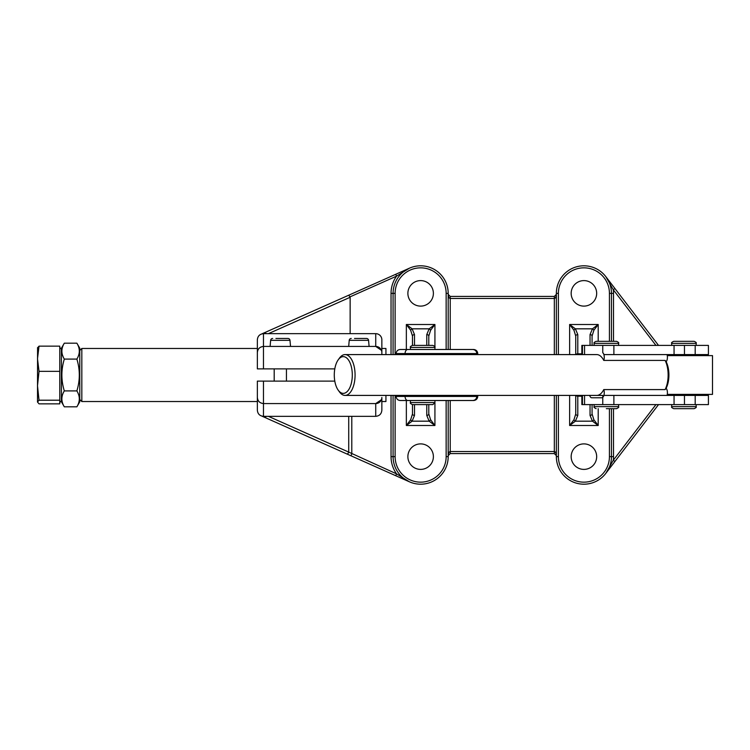 <?xml version="1.0" encoding="UTF-8"?>
<svg xmlns="http://www.w3.org/2000/svg" width="750" height="750" viewBox="0 0 750 750"><rect width="100%" height="100%" fill="white"/><g stroke="black" fill="none" stroke-linecap="round" stroke-linejoin="round"><path stroke-width="1.12" d="M381.853 352.547A6.122 6.122 0 0 0 375.731 346.425L375.731 333.666A6.122 6.122 0 0 1 381.853 339.797L381.853 354.591L381.853 339.797M261.872 333.881L409.425 268.191A27.553 27.553 0 0 1 448.191 293.363L448.191 294.375L450.225 296.419L554.325 296.419L556.359 294.384L556.359 293.363A27.553 27.553 0 0 1 605.784 276.6L658.519 345.403M400.444 272.184L409.425 268.191A27.553 27.553 0 0 0 393.084 293.363L393.084 354.591M583.913 443.888A12.759 12.759 0 0 0 571.163 456.637A12.759 12.759 0 0 0 583.913 469.397A12.759 12.759 0 0 0 596.672 456.637A12.759 12.759 0 0 0 583.913 443.888M583.913 280.603A12.759 12.759 0 0 0 571.163 293.363A12.759 12.759 0 0 0 583.913 306.112A12.759 12.759 0 0 0 596.672 293.363A12.759 12.759 0 0 0 583.913 280.603M420.637 443.888A12.759 12.759 0 0 0 407.878 456.637A12.759 12.759 0 0 0 420.637 469.397A12.759 12.759 0 0 0 433.387 456.637A12.759 12.759 0 0 0 420.637 443.888M420.637 280.603A12.759 12.759 0 0 0 407.878 293.363A12.759 12.759 0 0 0 420.637 306.112A12.759 12.759 0 0 0 433.387 293.363A12.759 12.759 0 0 0 420.637 280.603M667.266 355.613L712.5 355.613L712.5 394.387L667.266 394.387M381.422 399.703L375.731 403.575L263.475 403.575L263.475 416.334C259.753 415.969 257.719 413.925 257.353 410.203L257.353 381.122L263.475 381.122L263.475 403.575C259.631 403.078 257.587 401.044 257.353 397.453C257.738 401.147 259.781 403.181 263.475 403.575M263.475 416.334L375.731 416.334L375.731 403.575A6.122 6.122 0 0 0 381.853 397.453L381.853 410.203L381.853 397.453M334.8 381.122L263.475 381.122M658.519 404.597L605.784 473.4A27.553 27.553 0 0 1 556.359 456.637L556.359 455.625L554.325 453.581L450.225 453.581L448.191 455.616L448.191 456.637A27.553 27.553 0 0 1 409.425 481.809L261.872 416.119M348.769 295.191L350.147 297.272L268.387 333.666M350.147 333.666L350.147 297.272M79.781 399.497L81.825 401.531L257.353 401.531L257.353 410.203M257.353 401.531L257.353 397.453M334.8 368.878L257.353 368.878L257.353 348.469L81.825 348.469L81.825 401.531M381.422 350.297L375.731 346.425L263.475 346.425C259.781 346.819 257.738 348.853 257.353 352.547L257.353 339.797C257.719 336.075 259.753 334.031 263.475 333.666L263.475 368.878M612.356 285.169L605.784 276.6A27.553 27.553 0 0 1 611.466 293.363L611.466 341.325M614.906 461.494L613.284 460.256L605.784 473.4L612.356 464.831M399.562 477.422L409.425 481.809A27.553 27.553 0 0 1 393.084 456.637L393.084 395.409M410.672 419.728A2.044 1.181 45 0 0 412.116 421.172L406.35 425.503L410.672 419.728L412.472 413.953L412.472 404.597L432.881 404.597L434.916 402.553L434.916 400.509L473.644 400.509L400.219 400.509L410.428 400.509L410.428 402.553L434.916 402.553M581.859 396.188L577.791 396.188L577.791 415.397L575.4 421.172L569.625 425.503L573.956 419.728L575.747 413.953L575.747 395.409M428.794 404.597L428.794 413.953L430.594 419.728L434.925 425.503L429.15 421.172A2.044 1.181 -45 0 0 430.594 419.728M592.078 404.597L592.078 413.953L593.869 419.728L598.2 425.503L592.434 421.172A2.044 1.181 -45 0 0 593.869 419.728M346.875 453.966A2.044 0.956 -66 0 0 348.722 452.1L396.553 473.85L409.425 481.809A27.553 27.553 0 0 0 448.191 456.637L446.147 456.637L446.147 400.509M410.428 347.447L410.428 349.491L400.219 349.491L473.644 349.491L434.916 349.491L434.916 347.447L410.428 347.447C409.903 346.95 410.587 346.266 412.462 345.403L412.472 336.047L410.672 330.272L406.35 324.497L412.116 328.828A2.044 1.181 135 0 0 410.672 330.272M575.747 354.591L575.747 336.047L573.956 330.272L569.625 324.497L575.4 328.828A2.044 1.181 135 0 0 573.956 330.272M426.759 345.403L426.759 334.603L429.15 328.828L434.925 324.497L430.594 330.272L428.794 336.047L428.794 345.403M593.869 330.272A2.044 1.181 -135 0 0 592.434 328.828L598.2 324.497L593.869 330.272L592.078 336.047L592.078 345.403M409.425 268.191L396.553 276.15L350.062 296.85M556.359 354.591L556.359 294.375C556.228 296.841 555.553 298.2 554.325 298.463L450.225 298.463C448.997 298.2 448.322 296.841 448.191 294.375L448.191 349.491M448.191 400.509L448.191 455.625C448.322 453.159 448.997 451.8 450.225 451.537L554.325 451.537C555.553 451.8 556.228 453.159 556.359 455.625L556.359 395.409M558.403 395.409L558.403 456.637L556.359 456.637A27.553 27.553 0 0 0 605.784 473.4A27.553 27.553 0 0 0 611.466 456.637L611.466 408.675M556.359 455.616L556.209 454.838M655.95 345.403L613.284 289.744L605.784 276.6A27.553 27.553 0 0 0 583.913 265.809M381.75 351.412L381.825 351.975M257.353 352.547C257.587 348.956 259.631 346.922 263.475 346.425M412.472 413.953A2.044 1.444 0 0 0 414.506 415.397L412.116 421.172L429.15 421.172L426.759 415.397A2.044 1.444 0 0 0 428.794 413.953M577.791 415.397A2.044 1.444 180 0 1 575.747 413.953M592.078 413.953A2.044 1.444 0 0 1 590.034 415.397L592.434 421.172L575.4 421.172A2.044 1.181 -135 0 1 573.956 419.728M430.594 330.272A2.044 1.181 45 0 0 429.15 328.828L412.116 328.828L414.506 334.603A2.044 1.444 180 0 0 412.472 336.047M592.078 336.047A2.044 1.444 180 0 0 590.034 334.603L592.434 328.828L575.4 328.828L577.791 334.603A2.044 1.444 180 0 0 575.747 336.047M426.759 334.603A2.044 1.444 0 0 1 428.794 336.047M395.728 475.716L396.553 473.85A29.597 29.597 0 0 1 391.041 456.637L391.041 395.409M350.953 455.784L351.788 453.919L351.788 416.334M264.684 417.366A2.044 0.956 -66 0 0 266.156 416.334M609.431 341.325L609.431 293.363L613.509 293.363A29.597 29.597 0 0 0 613.284 289.744L614.906 288.506M264.684 332.634A2.044 0.956 66 0 1 266.156 333.666M395.728 274.284L396.553 276.15A29.597 29.597 0 0 0 391.041 293.363L395.119 293.363L395.119 354.591L395.119 293.363A25.509 25.509 0 0 1 420.637 267.844A25.509 25.509 0 0 1 446.147 293.363L446.147 349.491M477.75 354.591L477.75 353.569L396.141 353.569C396.384 351.094 397.744 349.725 400.219 349.491M477.75 395.409L477.75 396.431C477.488 398.897 476.119 400.256 473.644 400.509M476.803 395.409L476.803 396.431C476.55 398.897 475.228 400.256 472.828 400.509M476.803 354.591L476.803 353.569C476.55 351.103 475.228 349.744 472.828 349.491M473.644 349.491C476.119 349.744 477.488 351.103 477.75 353.569M581.859 404.597L581.859 395.409L581.859 404.597L582.459 404.597L582.459 395.409M695.194 404.597L695.194 395.409L708.422 395.409L708.422 404.597L582.459 404.597M695.194 395.409L603.881 395.409M602.766 404.597L602.766 395.409L584.559 395.409L584.559 404.597M334.284 375A18.366 9.009 -90 0 0 338.222 390.188A18.366 9.009 -90 0 0 347.503 391.238A18.366 9.009 -90 0 0 352.303 375A18.366 9.009 -90 0 0 347.503 358.762A18.366 9.009 -90 0 0 338.222 359.812A18.366 9.009 -90 0 0 334.284 375M338.222 390.188L339.441 391.875A20.409 10.012 -90 0 0 345.075 395.409A20.409 10.012 -90 0 0 355.078 375A20.409 10.012 -90 0 0 345.075 354.591A20.409 10.012 -90 0 0 339.441 358.125L338.222 359.812M665.128 389.587A20.409 10.012 -90 0 0 668.137 375A20.409 10.012 -90 0 0 665.128 360.413L666.15 361.762A18.366 9.009 -90 0 1 666.15 388.238L665.128 389.587L603.759 389.587A5.1 2.503 90 0 1 604.003 394.95A5.1 2.503 90 0 1 601.763 397.781L591.759 397.781A5.1 2.503 90 0 1 589.641 395.409M345.075 395.409L596.766 395.409A20.409 10.012 -90 0 0 603.759 389.587M581.859 345.403L581.859 354.591L581.859 345.403L708.422 345.403L708.422 354.591L695.194 354.591L695.194 345.403M345.075 354.591L596.766 354.591A20.409 10.012 -90 0 1 603.759 360.413L665.128 360.413M603.759 360.413A5.1 2.503 -90 0 0 602.766 352.65L604.163 354.591L695.194 354.591M667.022 354.591A5.1 2.503 90 0 1 666.15 361.762M667.022 395.409A5.1 2.503 -90 0 0 666.15 388.238M412.462 345.403L432.881 345.403C434.756 346.266 435.441 346.95 434.916 347.447M594.103 404.597L594.103 406.631L618.6 406.631C619.144 407.091 618.469 407.766 616.556 408.675L606.347 408.675M606.347 341.325L616.556 341.325C618.441 342.188 619.116 342.863 618.6 343.369L594.103 343.369C593.587 342.863 594.263 342.188 596.147 341.325L606.347 341.325M79.781 350.503L81.825 348.469M381.853 401.531L385.931 401.531L385.931 395.409M385.931 354.591L385.931 348.469L381.853 348.469M671.681 343.369C671.156 342.863 671.841 342.188 673.725 341.325L694.134 341.325C696.009 342.188 696.694 342.863 696.169 343.369L671.681 343.369L671.681 345.403M694.134 408.675L673.725 408.675C671.841 407.812 671.156 407.137 671.681 406.631L696.169 406.631C696.694 407.137 696.009 407.812 694.134 408.675M39.028 346.144L59.775 346.144L59.775 371.344L39.028 371.344L37.5 358.744L39.028 346.144L37.5 347.972M59.775 371.344L59.775 400.209L39.028 400.209L37.5 385.772L39.028 371.344M59.775 400.209L59.775 403.856L39.028 403.856L37.5 402.028L39.028 400.209M37.5 402.028L37.566 347.597M61.406 348.216L61.406 401.784L64.312 406.819C61.078 401.531 61.078 396.225 64.312 390.909C61.078 380.334 61.078 369.731 64.312 359.091C61.078 353.803 61.078 348.497 64.312 343.181L61.406 348.216M76.875 406.819C80.109 401.503 80.109 396.197 76.875 390.909C80.109 380.334 80.109 369.731 76.875 359.091C80.109 353.775 80.109 348.469 76.875 343.181L79.781 348.216L79.781 401.784L76.875 406.819L64.312 406.819M62.513 355.153L63.075 356.634M76.875 343.181L64.312 343.181M76.875 359.091L64.312 359.091M76.875 390.909L64.312 390.909M78.675 394.847L78.122 393.366M275.934 338.466L287.953 338.466A2.044 2.044 0 0 1 289.988 340.331L290.522 346.425M272.672 338.466A2.044 2.044 0 0 0 270.637 340.331L270.113 346.425M287.953 338.466L276.075 338.466M286.434 381.122L286.434 368.878M274.191 381.122L274.191 368.878M354.516 338.466L366.534 338.466A2.044 2.044 0 0 1 368.569 340.331L369.094 346.425M351.253 338.466A2.044 2.044 0 0 0 349.219 340.331L348.684 346.425M361.012 338.466L354.656 338.466M366.534 338.466L363.272 338.466M609.431 293.363A25.509 25.509 0 0 0 583.913 267.844A25.509 25.509 0 0 0 558.403 293.363L558.403 354.591M556.359 293.363L558.403 293.363M613.509 408.675L613.509 456.637A29.597 29.597 0 0 1 613.284 460.256L655.95 404.597M613.509 293.363L613.509 341.325M450.225 400.509L450.225 453.581M554.325 453.581L554.325 395.409M554.325 354.591L554.325 296.419M450.225 296.419L450.225 349.491M391.041 354.591L391.041 293.363M268.387 416.334L348.722 452.1L348.722 416.334M420.637 265.809A27.553 27.553 0 0 1 448.191 293.363L446.147 293.363M406.35 349.491L406.35 324.497L434.925 324.497L434.925 349.491M434.925 400.509L434.925 425.503L406.35 425.503L406.35 400.509M395.119 395.409L395.119 456.637A25.509 25.509 0 0 0 420.637 482.156A25.509 25.509 0 0 0 446.147 456.637M569.625 354.591L569.625 324.497L598.2 324.497L598.2 341.325M598.2 408.675L598.2 425.503L569.625 425.503L569.625 395.409M558.403 456.637A25.509 25.509 0 0 0 583.913 482.156A25.509 25.509 0 0 0 609.431 456.637L609.431 408.675M391.041 456.637L395.119 456.637M613.509 456.637L609.431 456.637M414.506 404.597L414.506 415.397M426.759 415.397L426.759 404.597M590.034 415.397L590.034 404.597M414.506 334.603L414.506 345.403M577.791 334.603L577.791 353.812L581.859 353.812M590.034 345.403L590.034 334.603M575.981 354.591A2.044 1.444 180 0 1 577.791 353.812L577.791 354.591M577.791 395.409L577.791 396.188A2.044 1.444 180 0 1 575.981 395.409M396.141 395.409L396.141 396.431L405.075 396.431L405.075 395.409M405.075 354.591L405.075 353.569A4.078 2.709 -90 0 1 407.784 349.491M407.784 400.509A4.078 2.709 -90 0 1 405.075 396.431L477.75 396.431M684.459 404.597L684.459 395.409L684.459 404.597M674.053 404.597L674.053 395.409M613.884 404.597L613.884 395.409M602.766 352.65L602.766 345.403M584.559 354.591L584.559 345.403M582.459 354.591L582.459 345.403M613.884 354.591L613.884 345.403M674.053 354.591L674.053 345.403M684.459 354.591L684.459 345.403L684.459 354.591M289.988 340.331L270.637 340.331M368.569 340.331L349.219 340.331M375.731 333.666L263.475 333.666M375.731 416.334C379.453 415.969 381.488 413.925 381.853 410.203M448.191 455.625L448.341 454.838M556.359 294.375L556.209 295.162M448.341 295.162L448.191 294.375M396.141 354.591L396.141 353.569M396.141 396.431C396.384 398.906 397.744 400.275 400.219 400.509M410.428 402.553C409.903 403.05 410.587 403.734 412.462 404.597M618.6 345.403L618.6 343.369M618.6 406.631L618.6 404.597M594.103 345.403L594.103 343.369M594.103 406.631C593.559 407.091 594.234 407.766 596.147 408.675M696.169 404.597L696.169 406.631M694.134 354.591L694.134 355.613M694.134 394.387L694.134 395.409M696.169 343.369L696.169 345.403M673.725 354.591L673.725 355.613M673.725 394.387L673.725 395.409M671.681 404.597L671.681 406.631M61.406 349.144L59.869 347.597M61.406 400.856L59.869 402.403"/></g></svg>

